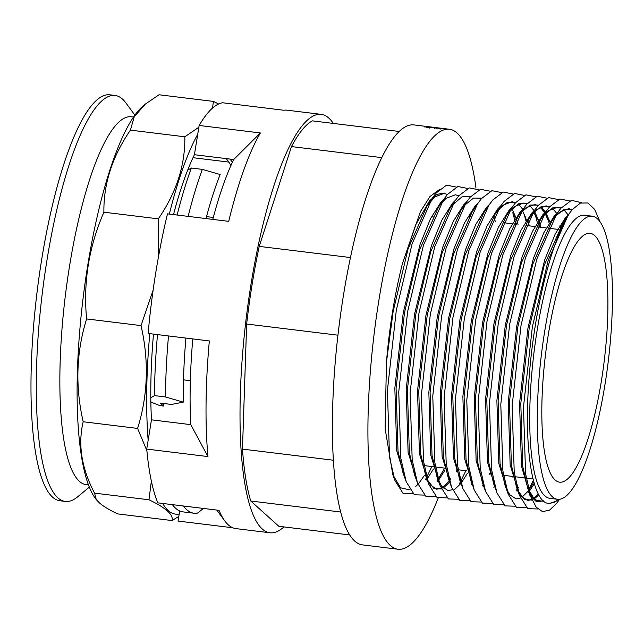 <?xml version="1.0" encoding="UTF-8"?>
<svg xmlns="http://www.w3.org/2000/svg" width="644" height="644" viewBox="0 0 644 644"><rect width="100%" height="100%" fill="white"/><g stroke="black" fill="none" stroke-linecap="round" stroke-linejoin="round"><path stroke-width="0.97" d="M597.374 218.743A142.606 33.585 97 0 0 592.182 216.191A142.606 33.585 97 0 0 543.053 342.117A142.606 33.585 97 0 0 552.351 496.741A142.606 33.585 97 0 0 557.543 499.293A142.606 33.585 97 0 0 606.68 373.359A142.606 33.585 97 0 0 597.374 218.743M557.543 499.293L549.984 498.367A142.606 33.585 -83 0 1 544.792 495.816A142.606 33.585 -83 0 1 535.494 341.191A142.606 33.585 -83 0 1 584.623 215.265L592.182 216.191M555.072 479.941A125.371 29.527 97 0 0 559.636 482.179A125.371 29.527 97 0 0 602.832 371.475A125.371 29.527 97 0 0 594.654 235.543A125.371 29.527 97 0 0 590.089 233.305A125.371 29.527 97 0 0 546.893 344.009A125.371 29.527 97 0 0 555.072 479.941M558.686 499.35L554.468 502.223L549.726 503.399C532.379 505.105 523.387 447.427 529.151 377.368C534.351 306.987 553.349 233.16 572.202 209.662L580.381 203.069L587.924 202.965L594.613 209.348L600.071 221.858M433.01 216.432A125.371 29.527 97 0 0 430.844 218.091A125.371 29.527 -83 0 1 433.01 216.432M439.361 189.634L430.015 196.452L420.411 211.61L402.436 263.573C394.7 294.3 389.37 327.208 386.448 362.282L385.12 428.638L392.816 474.717L400.576 487.806L410.099 489.955M415.799 486.405L417.964 484.256M418.817 483.306L424.412 475.481M431.842 466.546L426.658 477.285M425.764 478.886L425.426 479.474M413.118 493.715L403.055 493.401L394.877 480.384L389.515 457.119L387.422 390.441L396.31 310.199L412.12 243.794L432.18 198.312L436.149 193.023L446.55 185.126L456.379 187.09M469.677 215.812L469.983 217.221M437.992 478.669L437.099 480.271M424.452 495.099L414.39 494.785L406.219 481.768L400.858 458.512L398.757 391.834L407.644 311.591L423.454 245.187L443.515 199.704L447.483 194.407L457.892 186.518L467.721 188.475M435.787 496.492L425.732 496.17L417.554 483.153L412.192 459.897L410.099 393.218L418.986 312.976L434.797 246.572L454.857 201.089L458.826 195.792L469.226 187.903L479.056 189.859M465.854 470.708L460.669 481.446M460.428 481.897L459.446 483.628M447.129 497.876L437.067 497.562L428.896 484.538L423.535 461.281L421.434 394.603L430.321 314.361L446.131 247.956L466.192 202.474L470.16 197.185L480.569 189.288L490.398 191.252M472.012 482.831L471.786 483.241M458.464 499.261L448.409 498.947L440.23 485.93L434.869 462.674L432.776 395.996L441.663 315.753L457.465 249.349L477.534 203.866L481.503 198.569L491.903 190.68L501.732 192.637M512.801 212.729L514.661 219.757M515.329 222.768L515.627 224.193M483.346 484.224L483.121 484.626M469.806 500.654L459.744 500.332L451.565 487.315L446.212 464.058L444.11 397.38L452.998 317.138L468.808 250.733L488.868 205.251L492.837 199.954L503.246 192.065L513.075 194.021M522.204 208.406L522.59 209.445M524.136 214.114L526.003 221.142M494.689 485.608L494.463 486.019M481.14 502.038L471.086 501.724L462.907 488.699L457.546 465.443L455.453 398.765L464.332 318.522L480.142 252.118L500.211 206.635L504.18 201.347L514.58 193.45L524.409 195.414M535.47 215.499L537.337 222.534M492.483 503.423L482.42 503.109L474.242 490.092L468.888 466.828L466.787 400.157L475.675 319.915L491.485 253.511L511.545 208.028L515.514 202.731L525.923 194.842L535.752 196.798M517.357 488.385L517.14 488.788M503.817 504.816L493.763 504.494L485.584 491.477L480.223 468.22L478.122 401.542L487.009 321.3L502.819 254.895L522.888 209.413L526.848 204.116L537.257 196.227L547.086 198.183M560.014 225.303L560.683 228.314M533.337 480.271L528.474 490.181M515.16 506.2L505.097 505.886L496.918 492.861L491.557 469.605L489.464 402.927L498.351 322.684L514.162 256.28L534.222 210.797L538.191 205.508L548.591 197.611L558.42 199.576M526.494 507.585L516.432 507.271L508.261 494.254L502.9 470.989L500.799 404.319L509.686 324.077L525.496 257.672L545.557 212.182L549.525 206.893L559.934 199.004L569.763 200.96M537.829 508.977L527.774 508.655L519.595 495.639L514.234 472.382L512.141 405.704L521.028 325.462L536.83 259.057L556.899 213.575L560.868 208.278L571.494 200.324L581.492 202.667M559.564 499.285L556.738 503.27L549.509 510.169L542.522 511.626L536.211 507.19L530.93 497.023L525.576 473.767L523.475 407.089L532.363 326.846L548.173 260.442L568.233 214.959L572.202 209.662M427.375 126.57L427.326 127.351M426.739 126.747L442.235 128.567A211.554 49.83 -83 0 0 440.568 128.768L438.894 128.559A211.554 49.83 -83 0 1 440.279 128.381L429.419 127.456L425.088 126.546L430.925 127.061A211.554 49.83 -83 0 0 430.562 127.061L426.739 126.747L426.521 127.568M434.346 128.478L434.483 127.552M436.117 128.615L436.044 127.915M424.879 126.602L425 127.319M475.988 188.08A211.554 49.83 97 0 0 457.087 133.034A211.554 49.83 97 0 0 449.383 129.251A211.554 49.83 97 0 0 376.49 316.067A211.554 49.83 97 0 0 390.296 545.452A211.554 49.83 97 0 0 398 549.235A211.554 49.83 97 0 0 438.129 498.239M449.383 129.251L413.859 124.904A211.554 49.83 97 0 0 340.966 311.72A211.554 49.83 97 0 0 354.764 541.105A211.554 49.83 97 0 0 362.475 544.888L398 549.235M333.302 123.423A210.773 49.644 97 0 0 328.843 118.126A210.773 49.644 97 0 0 321.171 114.358A210.773 49.644 97 0 0 248.552 300.482A210.773 49.644 97 0 0 262.301 529.014A210.773 49.644 97 0 0 269.973 532.781A210.773 49.644 97 0 0 283.932 526.913M399.127 131.473L312.308 120.855A206.072 48.533 97 0 0 291.474 146.582L259.218 246.386A206.072 48.533 97 0 0 246.644 324.029L242.474 449.101A206.072 48.533 97 0 0 250.741 501.016L278.836 526.285L349.756 534.963M321.171 114.358L287.152 110.196A210.773 49.644 97 0 0 283.835 110.253L222.615 102.766A210.773 49.644 97 0 0 199.149 125.467L260.377 132.954A210.773 49.644 97 0 0 228.717 221.351L167.488 213.856A210.773 49.644 97 0 0 148.12 333.455L209.34 340.942A210.773 49.644 97 0 0 207.956 456.572L146.735 449.085A210.773 49.644 97 0 0 157.812 502.859L219.032 510.346A210.773 49.644 97 0 0 224.78 520.924A210.773 49.644 97 0 0 228.282 524.852A210.773 49.644 97 0 0 235.962 528.619L269.973 532.781M162.666 503.455A203.721 47.986 97 0 0 168.173 510.491A203.721 47.986 97 0 0 179.201 514.009L178.058 521.068L232.758 527.766M179.692 510.966L179.201 514.009M218.63 103.99L213.486 101.422L212.439 108.152M198.859 127.23L184.836 136.794C185.247 165.194 176.4 192.548 158.319 218.847L158.698 255.523M153.135 290.082L141.028 325.59C149.11 360.898 147.967 395.175 137.607 428.421L146.888 450.703M151.364 481.092L148.965 499.784C157.297 503.737 163.463 507.48 167.464 511.022C171.304 514.524 172.834 517.704 172.061 520.561L117.643 513.904C109.263 509.927 103.096 506.176 99.136 502.666L96.278 499.583L94.547 493.127C81.547 468.277 77.763 444.489 83.189 421.756C75.106 386.448 76.25 352.171 86.61 318.933C83.157 282.185 88.92 246.604 103.901 212.19C103.491 183.79 112.338 156.436 130.418 130.136L134.234 116.797L145.303 104.111L159.068 94.765L213.486 101.422M149.786 333.656A203.721 47.986 97 0 0 148.16 440.263L146.735 449.085M212.81 219.403A188.048 44.291 -83 0 1 233.716 159.519L194.416 154.713L197.724 134.29A203.721 47.986 97 0 0 169.332 214.082M96.278 499.583L95.248 498.182A203.721 47.986 -83 0 1 83.165 297.584A203.721 47.986 -83 0 1 143.258 105.809L145.303 104.111M197.724 134.29L199.149 125.467M137.607 428.421L83.189 421.756M141.028 325.59L86.61 318.933M148.965 499.784L94.547 493.127M172.061 520.561L178.807 516.408M184.836 136.794L130.418 130.136M158.319 218.847L103.901 212.19M233.716 159.519L260.377 132.954M194.416 154.713A188.048 44.291 97 0 0 173.502 214.589M207.956 456.572L190.777 424.646L151.469 419.832L148.16 440.263M153.481 334.107A188.048 44.291 97 0 0 151.469 419.832M190.777 424.646A188.048 44.291 -83 0 1 192.789 338.921M340.732 512.02L250.741 501.016M333.423 460.227L242.474 449.101M337.955 335.194L246.644 324.029M350.441 257.544L259.218 246.386M381.707 157.619L291.474 146.582M429.113 126.771L429.017 127.552M429.765 128.172L429.846 127.391M440.19 129.154L440.279 128.381M134.862 115.131L125.878 102.919A204.502 48.171 97 0 0 115.035 95.449L109.738 94.805A204.502 48.171 97 0 0 41.771 258.993A204.502 48.171 97 0 0 60.069 500.782L65.358 501.435A204.502 48.171 97 0 0 77.691 496.798L89.347 487.114M115.035 95.449A204.502 48.171 97 0 0 47.06 259.637A204.502 48.171 97 0 0 65.358 501.435M133.509 117.055L131.215 116.773A185.311 43.647 97 0 0 69.633 265.545A185.311 43.647 97 0 0 86.207 484.642L88.502 484.924M183.5 379.855L190.35 380.693M228.862 162.087L192.991 157.7M206.515 216.626L213.325 217.455M150.285 401.848L159.704 405.575L163.479 406.034L160.171 403.055L171.505 404.44L183.307 402.13L165.484 396.962L154.48 395.617L150.809 397.742M163.335 403.442A157.885 37.183 97 0 0 163.479 406.034M185.915 338.076A186.092 43.832 97 0 0 183.307 402.13M187.67 170.145L191.349 168.028L202.345 169.372L220.168 174.532A186.092 43.832 97 0 0 206 218.566M168.503 335.943A200.59 47.245 97 0 0 165.484 396.962M202.345 169.372A200.59 47.245 97 0 0 188.145 216.384M157.506 334.598A200.59 47.245 97 0 0 154.48 395.617M191.349 168.028A200.59 47.245 97 0 0 177.14 215.04M230.882 165.605A157.885 37.183 97 0 0 226.036 158.585M232.428 162.232A157.885 37.183 97 0 0 229.811 159.044M183.387 505.983A200.59 47.245 97 0 0 193.957 513.22A200.59 47.245 97 0 0 197.539 513.091L203.456 508.446M172.383 504.638A200.59 47.245 97 0 0 182.952 511.875L193.957 513.22M386.448 362.282L393.17 311.302L408.087 248.826L427.02 205.975L429.564 202.458M433.42 469.049L427.133 479.039M426.964 479.249L426.304 480.062M406.219 481.768L403.055 473.09L398 451.098L396.084 388.284L404.504 312.694L419.429 250.21L438.355 207.36L443.515 199.704M444.754 470.434L438.467 480.424M438.298 480.633L437.646 481.446M417.554 483.153L414.39 474.475L409.343 452.482L407.419 389.668L415.847 314.079L430.764 251.595L449.697 208.753L454.857 201.089M452.241 205.235L462.159 196.686L470.506 196.782M456.918 470.233L456.097 471.827M448.981 482.839L443.201 488.112M441.454 489.005L433.839 488.361L427.358 479.82M428.896 484.538L425.732 475.86L420.677 453.867L418.761 391.061L427.181 315.463L442.106 252.987L461.032 210.137L464.831 205.082L473.501 198.07L481.841 198.167M494.037 217.229L495.341 221.705M467.431 473.211L461.144 483.201M460.975 483.411L454.592 489.472M438.693 481.205L437.067 477.252L432.019 455.26L430.095 392.446L438.524 316.856L453.44 254.372L472.374 211.522L477.534 203.866M451.565 487.315L448.409 478.637L443.354 456.644L441.43 393.83L449.858 318.241L464.783 255.757L483.708 212.914L488.868 205.251M511.924 208.712L515.949 217.728M516.713 220.007L518.009 224.482M491.227 473.807L490.929 474.395M483.821 485.97L482.992 487.001M461.37 483.982L459.744 480.022L454.696 458.029L452.772 395.223L461.201 319.625L476.117 257.141L495.043 214.299L498.842 209.244L507.512 202.232L515.86 202.329M518.331 203.955L522.727 209.228M527.291 219.113L527.75 220.473M528.048 221.391L529.352 225.867M472.704 485.367L471.078 481.414L466.031 459.422L464.107 396.607L472.535 321.018L487.46 258.534L506.385 215.684L511.545 208.028M508.929 212.166L518.847 203.617L527.195 203.721M529.666 205.339L534.206 210.829M534.592 211.482L538.626 220.498M539.39 222.776L540.686 227.26M485.584 491.477L482.42 482.799L484.038 486.743L482.42 482.799L477.365 460.806L475.449 397.992L483.877 322.403L498.794 259.918L517.72 217.076L522.888 209.413M538.126 205.581L534.81 204.47L525.472 208.036L521.519 212.013L530.189 205.009L538.529 205.106M541.008 206.732L545.404 211.997M545.935 212.874L549.968 221.89M517.671 490.35L517.011 491.163M495.381 488.144L493.755 484.183L488.707 462.191L486.784 399.385L495.212 323.787L510.129 261.303L529.062 218.461L532.854 213.397L541.524 206.394L549.871 206.491M552.343 208.117L556.746 213.381M561.761 224.635L562.067 225.553M534.287 483.684L529.175 491.517M529.006 491.734L528.346 492.547M508.261 494.254L505.097 485.568L500.042 463.583L498.126 400.769L506.546 325.18L521.471 262.696L540.396 219.846L545.557 212.182M560.803 208.358L557.479 207.247L548.149 210.813L544.196 214.79L552.866 207.779L561.206 207.875M563.677 209.501L568.217 214.991M538.819 494.938L533.9 499.213M532.153 500.106L524.546 499.462L518.058 490.913M519.595 495.639L516.432 486.961L511.384 464.968L509.46 402.154L517.889 326.564L532.805 264.08L551.739 221.238L556.899 213.575M572.138 209.743L568.821 208.632L559.491 212.198L555.531 216.175L564.2 209.163L572.548 209.268M543.922 501.306L535.019 500.227L527.774 488.345L522.719 466.353L520.803 403.547L529.223 327.949L544.148 265.465L563.073 222.623L568.233 214.959M402.436 263.573L415.71 224.82L429.58 200.767L436.938 194.383L444.143 193.031M406.195 481.704L396.768 450.945L394.844 388.131L403.273 312.541L420.041 244.454L430.49 218.791L440.915 202.152L444.159 198.771M470.281 214.798L470.619 215.917M444.344 468.695L438.121 479.16M417.529 483.089L408.103 452.329L406.179 389.523L414.607 313.926L431.383 245.847L441.832 220.184L452.257 203.536L455.493 200.155M476.665 204.39L476.898 204.8M428.872 484.473L419.445 453.722L417.521 390.908L425.95 315.319L442.718 247.232L453.167 221.568L463.591 204.929L466.836 201.54M487.999 205.782L488.241 206.185M440.206 485.866L430.78 455.107L428.856 392.293L437.284 316.703L454.052 248.616L464.501 222.953L474.926 206.313L478.17 202.932M451.541 487.25L442.114 456.491L440.198 393.677L448.626 318.088L465.395 250.009L475.844 224.337L486.268 207.698L489.512 204.317M513.904 215.386L514.419 216.738M489.987 473.662L489.69 474.25M483.217 484.988L482.501 485.93L483.217 484.988M462.883 488.635L453.457 457.884L451.533 395.07L459.961 319.48L476.729 251.393L487.178 225.73L497.603 209.091L500.847 205.702M525.246 216.77L526.51 220.32M494.801 486.043L493.835 487.315L494.801 486.043M474.217 490.028L464.791 459.269L462.875 396.454L471.295 320.865L488.072 252.778L498.52 227.115L508.945 210.475L512.189 207.094M538.65 224.241L539.455 227.107M512.664 476.431L512.366 477.019M485.56 491.412L476.133 460.653L474.209 397.839L482.638 322.25L499.406 254.163L509.855 228.499L520.28 211.86L523.524 208.479M547.915 219.548L549.187 223.098M518.662 487.122L517.486 488.868M517.229 489.15L516.512 490.092L517.229 489.15M496.894 492.797L487.468 462.046L485.552 399.232L493.972 323.642L510.748 255.555L521.197 229.892L531.622 213.253L534.858 209.864M560.98 225.899L561.318 227.018M533.836 482.115L528.813 490.205M508.237 494.19L498.81 463.43L496.886 400.616L505.315 325.027L522.083 256.94L532.532 231.277L542.956 214.637L546.201 211.256M533.312 498.585L538.295 493.964L533.345 498.617M531.896 499.494L527.339 500.638M519.571 495.574L510.145 464.815L508.221 402.001L516.649 326.411L533.425 258.325L543.874 232.661L554.299 216.022L557.535 212.641M543.343 500.823L536.251 501.523L529.996 495.59L521.487 466.208L519.563 403.394L527.991 327.796L544.76 259.717L555.209 234.054L565.633 217.414L568.877 214.025M556.569 501.008L549.726 503.399M532.999 478.919L526.245 478.098M523.564 477.768L514.91 476.705M513.461 476.528L503.568 475.32M492.233 473.936L489.545 473.606M469.556 471.158L468.108 470.981M466.868 470.828L456.773 469.597M444.199 468.059L435.545 466.997M434.096 466.82L424.203 465.612M558.912 229.489L548.712 228.242M546.337 227.952L537.378 226.849M534.995 226.559L526.035 225.464M512.318 223.79L503.358 222.687M480.69 219.918L479.547 219.773M394.877 480.384L392.816 474.717M432.18 198.312L427.02 205.975L434.772 196.935L444.102 193.377L447.419 194.488M466.192 202.474L461.032 210.137M440.23 485.93L437.067 477.252L441.832 486.486L448.015 490.591L452.499 489.706M462.907 488.699L459.744 480.022M500.211 206.635L495.043 214.299L502.795 205.259L512.133 201.693L515.45 202.812M474.242 490.092L472.704 485.351M496.918 492.861L495.381 488.128M534.222 210.797L529.062 218.461L536.814 209.421L546.144 205.855L549.461 206.974M530.93 497.023L527.774 488.345L532.532 497.587L538.722 501.684L543.278 500.766M425.813 478.991L426.529 478.049M440.89 203.858L446.107 198.328L455.437 194.762L458.761 195.873M465.322 203.013L465.556 203.423M437.147 480.376L437.864 479.442M438.113 479.104L439.297 477.413M427.35 479.804L430.498 485.101L436.68 489.207L441.164 488.321M442.613 487.484L448.49 481.76M449.448 480.496L450.639 478.798M459.824 483.153L460.541 482.211M460.782 481.881L461.973 480.191M499.333 207.175L499.567 207.585M471.158 484.538L472.124 483.266M510.668 208.559L510.909 208.97M522.534 210.87L525.754 218.131M508.921 212.182L514.137 206.652L523.467 203.085L526.784 204.196M533.868 212.254L537.088 219.515M540.244 207.094L544.687 212.721M545.21 213.647L548.43 220.9M506.715 489.512L509.863 494.809L516.045 498.915L520.529 498.029M521.978 497.2L527.855 491.477M567.364 215.499L567.606 215.917M518.058 490.897L521.197 496.202L527.38 500.299L531.864 499.422M554.878 502.022L554.468 502.223M437.888 479.506L437.212 480.513M494.809 486.091L493.9 487.452M517.253 489.215L516.577 490.221M216.803 510.072L224.78 520.924M434.628 127.641L434.547 128.422"/></g></svg>
